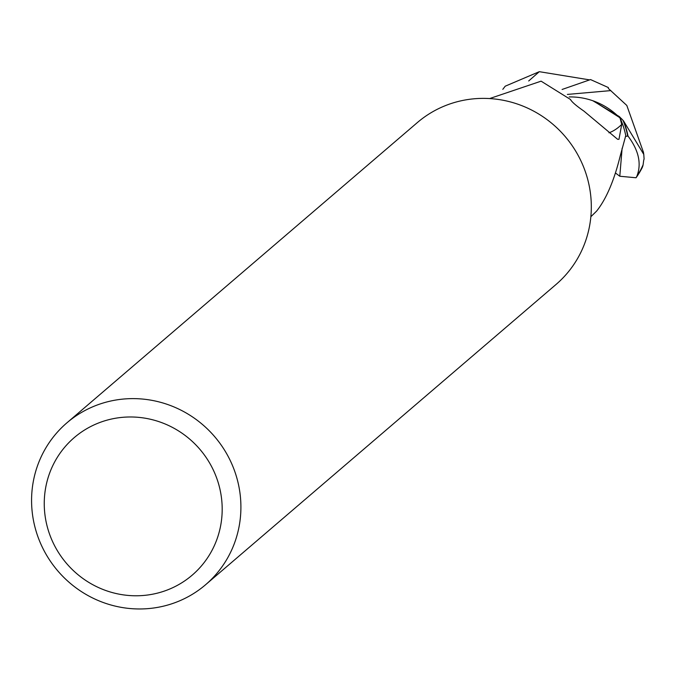 <?xml version="1.0" encoding="UTF-8"?>
<svg xmlns="http://www.w3.org/2000/svg" width="678" height="678" viewBox="0 0 678 678"><rect width="100%" height="100%" fill="white"/><g stroke="black" fill="none" stroke-linecap="round" stroke-linejoin="round"><path stroke-width="1.02" d="M66.893 422.852L417.301 122.616A106.59 103.234 49.4 0 1 582.046 163.322A106.59 103.234 49.4 0 1 556.002 284.497L205.587 584.733A106.59 103.234 49.4 0 1 40.841 544.019A106.59 103.234 49.4 0 1 66.893 422.852A106.59 103.234 49.4 0 1 231.639 463.557A106.59 103.234 49.4 0 1 205.587 584.733M214.307 472.176A90.598 87.75 49.4 0 1 169.831 588.979A90.598 87.75 49.4 0 1 52.13 540.578A90.598 87.75 49.4 0 1 96.615 423.775A90.598 87.75 49.4 0 1 214.307 472.176M593.42 100.937L621.514 118.735L623.014 120.345A79.673 77.165 49.4 0 1 627.718 136.058L627.972 136.015C638.786 150.423 641.744 163.864 636.828 176.339L636.049 177.763L619.794 176.246L615.556 173.051M569.223 96.937A68.588 66.436 49.4 0 1 592.869 100.759A68.588 66.436 49.4 0 1 620.124 118.226A77.809 75.36 49.4 0 1 620.531 119.142A77.809 75.36 49.4 0 1 625.769 135.608L620.251 155.821C614.149 180.577 606.268 199.01 596.606 211.112L590.852 216.731M620.124 118.226L621.718 124.438L618.972 139.312L617.616 139.295L583.97 111.141C576.164 105.743 571.69 101.861 570.537 99.513L541.095 81.165L489.609 98.564M570.579 99.725L570.537 99.513A82.555 41.18 -83.9 0 0 570.664 99.971M621.718 124.438A82.555 41.18 -83.9 0 1 608.937 132.803M636.049 177.763A79.936 79.936 0 0 0 642.134 167.788A69.232 18.848 -121.5 0 0 643.1 164.788L643.719 160.178A79.936 77.428 -130.6 0 0 644.092 159.042L643.786 154.431L623.523 120.904L619.345 116.582L592.869 100.759M593.648 101.014L621.514 118.735L623.014 120.337A79.665 77.165 49.4 0 1 627.709 136.058L625.472 136.439M562.087 89.471L590.538 79.572L608.319 87.538L608.369 88.471L626.803 105.437L643.498 152.44M610.878 90.598L567.376 94.42M502.813 89.335L505.22 86.191L539.298 71.682L589.351 79.843M623.523 120.904A79.936 77.419 49.4 0 1 627.972 136.015M619.794 176.246L622.124 148.202M539.298 71.682L528.687 80.979M643.1 164.788A79.936 77.428 49.4 0 1 636.828 176.339M643.778 154.431L643.371 151.872"/></g></svg>
